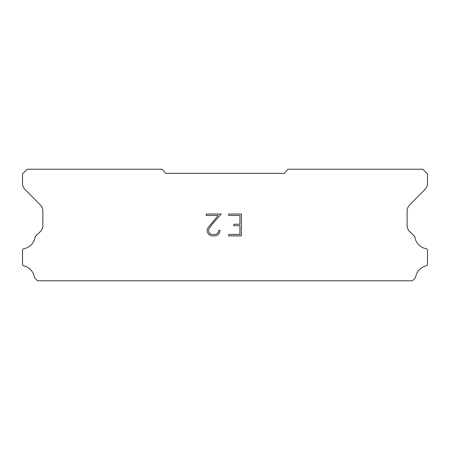 <?xml version="1.0" encoding="UTF-8"?>
<svg xmlns="http://www.w3.org/2000/svg" width="450" height="450" viewBox="0 0 450 450"><rect width="100%" height="100%" fill="white"/><g stroke="black" fill="none" stroke-linecap="round" stroke-linejoin="round"><path stroke-width="0.67" d="M239.912 234.439L239.912 225.697L233.792 225.697L233.792 224.241L239.912 224.241L239.912 215.494L228.684 215.494L228.684 214.037L241.369 214.037L241.369 235.896L228.684 235.896L228.684 234.439L239.912 234.439M219.938 230.355L219.938 231.666L218.897 233.797L217.817 234.861L215.685 235.896L211.483 235.896L209.362 234.844L208.282 233.775L207.231 231.643L207.231 229.477L208.282 227.385L218.16 215.494L206.218 215.494L206.218 214.037L221.248 214.037L212.737 223.599L209.706 227.638L208.727 229.629L208.727 231.547L209.678 233.471L211.612 234.439L215.567 234.439L217.491 233.471L218.458 231.547L218.458 230.355L219.938 230.355M284.361 173.346L287.803 169.239L422.803 169.239L427.5 173.936L427.5 183.229A8.803 8.803 0 0 1 424.952 189.478L409.674 204.891A8.803 8.803 0 0 0 407.121 211.129L407.121 225.551A8.803 8.803 0 0 0 409.798 231.739L414.647 236.43A1.732 1.732 0 0 1 414.911 237.127A13.854 13.854 0 0 0 426.15 248.704A1.643 1.643 0 0 1 427.5 250.318L427.5 264.218A1.643 1.643 0 0 1 426.223 265.821A13.854 13.854 0 0 0 415.642 277.166A1.761 1.761 0 0 1 415.176 278.061L412.56 280.761L37.44 280.761L34.824 278.061A1.761 1.761 0 0 1 34.358 277.166A13.854 13.854 0 0 0 23.777 265.821A1.643 1.643 0 0 1 22.5 264.218L22.5 250.318A1.643 1.643 0 0 1 23.85 248.704A13.854 13.854 0 0 0 35.089 237.127A1.732 1.732 0 0 1 35.353 236.43L40.202 231.739A8.803 8.803 0 0 0 42.879 225.551L42.879 211.129A8.803 8.803 0 0 0 40.326 204.891L25.048 189.478A8.803 8.803 0 0 1 22.5 183.229L22.5 173.936L27.197 169.239L162.197 169.239L165.639 173.346L284.361 173.346"/></g></svg>

